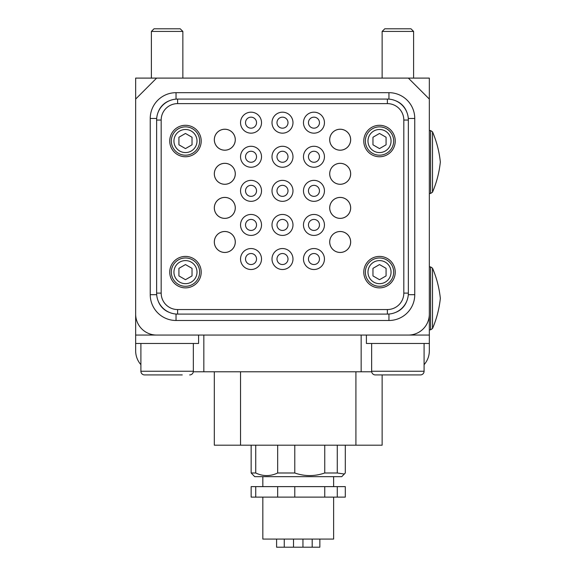 <?xml version="1.0" encoding="UTF-8"?>
<svg xmlns="http://www.w3.org/2000/svg" width="576" height="576" viewBox="0 0 576 576"><rect width="100%" height="100%" fill="white"/><g stroke="black" fill="none" stroke-linecap="round" stroke-linejoin="round"><path stroke-width="0.86" d="M198.583 335.066L198.583 343.462L135.655 343.462L135.655 350.798A20.981 20.981 0 0 0 140.897 364.673M366.401 335.066L366.401 343.462L429.336 343.462L429.336 335.066L361.159 335.066L361.159 371.779L203.832 371.779L203.832 335.066L135.655 335.066L135.655 78.098L156.629 78.098L135.655 99.072L135.655 314.093A20.981 20.981 0 0 0 156.629 335.066L408.355 335.066A20.981 20.981 0 0 0 429.336 314.093L429.336 99.072L408.355 78.098L156.629 78.098M408.355 78.098L429.336 78.098L429.336 350.798A20.981 20.981 0 0 1 424.087 364.673M361.159 371.779L371.686 371.779M151.978 374.926L144.569 374.926A3.672 3.672 0 0 1 140.897 371.254L193.342 371.254A3.672 3.672 0 0 1 189.67 374.926A3.672 3.672 0 0 0 193.306 371.779L203.832 371.779M329.695 241.978A10.49 10.49 0 0 0 340.178 252.468A10.49 10.49 0 0 0 350.669 241.978A10.49 10.49 0 0 0 340.178 231.494A10.49 10.49 0 0 0 329.695 241.978M329.695 207.893A10.49 10.49 0 0 0 340.178 218.383A10.49 10.49 0 0 0 350.669 207.893A10.49 10.49 0 0 0 340.178 197.402A10.49 10.49 0 0 0 329.695 207.893M329.695 173.808A10.49 10.49 0 0 0 340.178 184.291A10.49 10.49 0 0 0 350.669 173.808A10.49 10.49 0 0 0 340.178 163.318A10.49 10.49 0 0 0 329.695 173.808M329.695 139.716A10.49 10.49 0 0 0 340.178 150.206A10.49 10.49 0 0 0 350.669 139.716A10.49 10.49 0 0 0 340.178 129.226A10.49 10.49 0 0 0 329.695 139.716M214.315 241.978A10.49 10.49 0 0 0 224.806 252.468A10.49 10.49 0 0 0 235.296 241.978A10.49 10.49 0 0 0 224.806 231.494A10.49 10.49 0 0 0 214.315 241.978M214.315 207.893A10.49 10.49 0 0 0 224.806 218.383A10.49 10.49 0 0 0 235.296 207.893A10.49 10.49 0 0 0 224.806 197.402A10.49 10.49 0 0 0 214.315 207.893M214.315 173.808A10.49 10.49 0 0 0 224.806 184.291A10.49 10.49 0 0 0 235.296 173.808A10.49 10.49 0 0 0 224.806 163.318A10.49 10.49 0 0 0 214.315 173.808M214.315 139.716A10.49 10.49 0 0 0 224.806 150.206A10.49 10.49 0 0 0 235.296 139.716A10.49 10.49 0 0 0 224.806 129.226A10.49 10.49 0 0 0 214.315 139.716M303.473 122.674A10.49 10.49 0 0 0 313.956 133.164A10.49 10.49 0 0 0 324.446 122.674A10.49 10.49 0 0 0 313.956 112.183A10.49 10.49 0 0 0 303.473 122.674M308.455 122.674A5.508 5.508 0 0 0 313.956 128.182A5.508 5.508 0 0 0 319.464 122.674A5.508 5.508 0 0 0 313.956 117.166A5.508 5.508 0 0 0 308.455 122.674M272.002 122.674A10.49 10.49 0 0 0 282.492 133.164A10.49 10.49 0 0 0 292.982 122.674A10.49 10.49 0 0 0 282.492 112.183A10.49 10.49 0 0 0 272.002 122.674M276.984 122.674A5.508 5.508 0 0 0 282.492 128.182A5.508 5.508 0 0 0 288 122.674A5.508 5.508 0 0 0 282.492 117.166A5.508 5.508 0 0 0 276.984 122.674M240.538 122.674A10.49 10.49 0 0 0 251.028 133.164A10.49 10.49 0 0 0 261.518 122.674A10.49 10.49 0 0 0 251.028 112.183A10.49 10.49 0 0 0 240.538 122.674M245.52 122.674A5.508 5.508 0 0 0 251.028 128.182A5.508 5.508 0 0 0 256.536 122.674A5.508 5.508 0 0 0 251.028 117.166A5.508 5.508 0 0 0 245.52 122.674M303.473 156.758A10.49 10.49 0 0 0 313.956 167.249A10.49 10.49 0 0 0 324.446 156.758A10.49 10.49 0 0 0 313.956 146.275A10.49 10.49 0 0 0 303.473 156.758M308.455 156.758A5.508 5.508 0 0 0 313.956 162.266A5.508 5.508 0 0 0 319.464 156.758A5.508 5.508 0 0 0 313.956 151.258A5.508 5.508 0 0 0 308.455 156.758M272.002 156.758A10.49 10.49 0 0 0 282.492 167.249A10.49 10.49 0 0 0 292.982 156.758A10.49 10.49 0 0 0 282.492 146.275A10.49 10.49 0 0 0 272.002 156.758M276.984 156.758A5.508 5.508 0 0 0 282.492 162.266A5.508 5.508 0 0 0 288 156.758A5.508 5.508 0 0 0 282.492 151.258A5.508 5.508 0 0 0 276.984 156.758M240.538 156.758A10.49 10.49 0 0 0 251.028 167.249A10.49 10.49 0 0 0 261.518 156.758A10.49 10.49 0 0 0 251.028 146.275A10.49 10.49 0 0 0 240.538 156.758M245.52 156.758A5.508 5.508 0 0 0 251.028 162.266A5.508 5.508 0 0 0 256.536 156.758A5.508 5.508 0 0 0 251.028 151.258A5.508 5.508 0 0 0 245.52 156.758M303.473 190.85A10.49 10.49 0 0 0 313.956 201.341A10.49 10.49 0 0 0 324.446 190.85A10.49 10.49 0 0 0 313.956 180.36A10.49 10.49 0 0 0 303.473 190.85M308.455 190.85A5.508 5.508 0 0 0 313.956 196.358A5.508 5.508 0 0 0 319.464 190.85A5.508 5.508 0 0 0 313.956 185.342A5.508 5.508 0 0 0 308.455 190.85M272.002 190.85A10.49 10.49 0 0 0 282.492 201.341A10.49 10.49 0 0 0 292.982 190.85A10.49 10.49 0 0 0 282.492 180.36A10.49 10.49 0 0 0 272.002 190.85M276.984 190.85A5.508 5.508 0 0 0 282.492 196.358A5.508 5.508 0 0 0 288 190.85A5.508 5.508 0 0 0 282.492 185.342A5.508 5.508 0 0 0 276.984 190.85M240.538 190.85A10.49 10.49 0 0 0 251.028 201.341A10.49 10.49 0 0 0 261.518 190.85A10.49 10.49 0 0 0 251.028 180.36A10.49 10.49 0 0 0 240.538 190.85M245.52 190.85A5.508 5.508 0 0 0 251.028 196.358A5.508 5.508 0 0 0 256.536 190.85A5.508 5.508 0 0 0 251.028 185.342A5.508 5.508 0 0 0 245.52 190.85M303.473 224.935A10.49 10.49 0 0 0 313.956 235.426A10.49 10.49 0 0 0 324.446 224.935A10.49 10.49 0 0 0 313.956 214.452A10.49 10.49 0 0 0 303.473 224.935M308.455 224.935A5.508 5.508 0 0 0 313.956 230.443A5.508 5.508 0 0 0 319.464 224.935A5.508 5.508 0 0 0 313.956 219.427A5.508 5.508 0 0 0 308.455 224.935M272.002 224.935A10.49 10.49 0 0 0 282.492 235.426A10.49 10.49 0 0 0 292.982 224.935A10.49 10.49 0 0 0 282.492 214.452A10.49 10.49 0 0 0 272.002 224.935M276.984 224.935A5.508 5.508 0 0 0 282.492 230.443A5.508 5.508 0 0 0 288 224.935A5.508 5.508 0 0 0 282.492 219.427A5.508 5.508 0 0 0 276.984 224.935M240.538 224.935A10.49 10.49 0 0 0 251.028 235.426A10.49 10.49 0 0 0 261.518 224.935A10.49 10.49 0 0 0 251.028 214.452A10.49 10.49 0 0 0 240.538 224.935M245.52 224.935A5.508 5.508 0 0 0 251.028 230.443A5.508 5.508 0 0 0 256.536 224.935A5.508 5.508 0 0 0 251.028 219.427A5.508 5.508 0 0 0 245.52 224.935M303.473 259.027A10.49 10.49 0 0 0 313.956 269.51A10.49 10.49 0 0 0 324.446 259.027A10.49 10.49 0 0 0 313.956 248.537A10.49 10.49 0 0 0 303.473 259.027M308.455 259.027A5.508 5.508 0 0 0 313.956 264.535A5.508 5.508 0 0 0 319.464 259.027A5.508 5.508 0 0 0 313.956 253.519A5.508 5.508 0 0 0 308.455 259.027M272.002 259.027A10.49 10.49 0 0 0 282.492 269.51A10.49 10.49 0 0 0 292.982 259.027A10.49 10.49 0 0 0 282.492 248.537A10.49 10.49 0 0 0 272.002 259.027M276.984 259.027A5.508 5.508 0 0 0 282.492 264.535A5.508 5.508 0 0 0 288 259.027A5.508 5.508 0 0 0 282.492 253.519A5.508 5.508 0 0 0 276.984 259.027M240.538 259.027A10.49 10.49 0 0 0 251.028 269.51A10.49 10.49 0 0 0 261.518 259.027A10.49 10.49 0 0 0 251.028 248.537A10.49 10.49 0 0 0 240.538 259.027M245.52 259.027A5.508 5.508 0 0 0 251.028 264.535A5.508 5.508 0 0 0 256.536 259.027A5.508 5.508 0 0 0 251.028 253.519A5.508 5.508 0 0 0 245.52 259.027M363.78 272.138A15.732 15.732 0 0 0 379.512 287.87A15.732 15.732 0 0 0 395.244 272.138A15.732 15.732 0 0 0 379.512 256.406A15.732 15.732 0 0 0 363.78 272.138M363.78 141.026A15.732 15.732 0 0 0 379.512 156.758A15.732 15.732 0 0 0 395.244 141.026A15.732 15.732 0 0 0 379.512 125.294A15.732 15.732 0 0 0 363.78 141.026M169.74 141.026A15.732 15.732 0 0 0 185.472 156.758A15.732 15.732 0 0 0 201.204 141.026A15.732 15.732 0 0 0 185.472 125.294A15.732 15.732 0 0 0 169.74 141.026M169.74 272.138A15.732 15.732 0 0 0 185.472 287.87A15.732 15.732 0 0 0 201.204 272.138A15.732 15.732 0 0 0 185.472 256.406A15.732 15.732 0 0 0 169.74 272.138M387.382 103.615L177.61 103.615A16.438 16.438 0 0 0 161.172 120.053L161.172 293.112A16.438 16.438 0 0 0 177.61 309.55L387.382 309.55A16.438 16.438 0 0 0 403.812 293.112L403.812 120.053A16.438 16.438 0 0 0 387.382 103.615L387.382 99.072A20.981 20.981 0 0 1 408.355 120.053L408.355 293.112A20.981 20.981 0 0 1 387.382 314.093L177.61 314.093A20.981 20.981 0 0 1 156.629 293.112L156.629 120.053A20.981 20.981 0 0 1 177.61 99.072L387.382 99.072M140.897 343.462L140.897 371.254A3.672 3.672 0 0 0 144.569 374.926L182.261 374.926M410.976 28.8L413.604 31.421L382.133 31.421L384.761 28.8L410.976 28.8M371.65 371.254L424.087 371.254A3.672 3.672 0 0 1 420.422 374.926L375.314 374.926A3.672 3.672 0 0 1 371.65 371.254L371.65 343.462M424.087 371.254L424.087 343.462M382.133 78.098L382.133 31.421M413.604 78.098L413.604 31.421M382.73 374.926L390.298 374.926M180.23 28.8L182.851 31.421L151.387 31.421L154.008 28.8L180.23 28.8M193.342 371.254L193.342 343.462M151.387 78.098L151.387 31.421M182.851 78.098L182.851 31.421M135.655 343.462L135.655 335.066M340.178 150.178A10.462 10.462 0 0 0 350.64 139.716A10.462 10.462 0 0 0 340.178 129.254A10.462 10.462 0 0 0 329.717 139.716A10.462 10.462 0 0 0 340.178 150.178M340.178 184.27A10.462 10.462 0 0 0 350.64 173.808A10.462 10.462 0 0 0 340.178 163.339A10.462 10.462 0 0 0 329.717 173.808A10.462 10.462 0 0 0 340.178 184.27M340.178 218.354A10.462 10.462 0 0 0 350.64 207.893A10.462 10.462 0 0 0 340.178 197.431A10.462 10.462 0 0 0 329.717 207.893A10.462 10.462 0 0 0 340.178 218.354M340.178 252.446A10.462 10.462 0 0 0 350.64 241.978A10.462 10.462 0 0 0 340.178 231.516A10.462 10.462 0 0 0 329.717 241.978A10.462 10.462 0 0 0 340.178 252.446M185.472 126.871A14.162 14.162 0 0 1 199.634 141.026A14.162 14.162 0 0 1 185.472 155.189A14.162 14.162 0 0 1 171.317 141.026A14.162 14.162 0 0 1 185.472 126.871A14.162 14.162 0 0 0 171.317 141.026A14.162 14.162 0 0 0 185.472 155.189M178.92 144.814L185.472 148.601L192.031 144.814L192.031 137.246L185.472 133.459L178.92 137.246L178.92 144.814M185.472 257.976A14.162 14.162 0 0 1 199.634 272.138A14.162 14.162 0 0 1 185.472 286.294A14.162 14.162 0 0 1 171.317 272.138A14.162 14.162 0 0 1 185.472 257.976A14.162 14.162 0 0 0 171.317 272.138A14.162 14.162 0 0 0 185.472 286.294M178.92 275.918L185.472 279.706L192.031 275.918L192.031 268.351L185.472 264.564L178.92 268.351L178.92 275.918M379.512 126.871A14.162 14.162 0 0 1 393.674 141.026A14.162 14.162 0 0 1 379.512 155.189A14.162 14.162 0 0 1 365.357 141.026A14.162 14.162 0 0 1 379.512 126.871A14.162 14.162 0 0 0 365.357 141.026A14.162 14.162 0 0 0 379.512 155.189M372.96 144.814L379.512 148.601L386.071 144.814L386.071 137.246L379.512 133.459L372.96 137.246L372.96 144.814M379.512 257.976A14.162 14.162 0 0 1 393.674 272.138A14.162 14.162 0 0 1 379.512 286.294A14.162 14.162 0 0 1 365.357 272.138A14.162 14.162 0 0 1 379.512 257.976A14.162 14.162 0 0 0 365.357 272.138A14.162 14.162 0 0 0 379.512 286.294M372.96 275.918L379.512 279.706L386.071 275.918L386.071 268.351L379.512 264.564L372.96 268.351L372.96 275.918M176.033 314.028L176.033 320.486A25.805 25.805 0 0 1 150.235 294.689L150.235 118.476A25.805 25.805 0 0 1 176.033 92.678L388.951 92.678A25.805 25.805 0 0 1 414.756 118.476L414.756 294.689A25.805 25.805 0 0 1 388.951 320.486L176.033 320.486A25.805 25.805 0 0 1 150.235 294.689L156.686 294.689M382.133 445.198L382.133 374.926L382.133 445.198L214.315 445.198L214.315 371.779M284.256 539.071L284.256 547.2L276.595 547.2L276.595 539.071M333.626 497.117L333.626 539.071L262.829 539.071L262.829 497.117M345.298 445.198L345.298 472.99L341.755 476.662L254.7 476.662L251.15 472.99L251.15 445.198M344.376 474.041L337.27 472.99L324.749 472.99C314.719 476.453 304.726 476.453 294.782 472.99L277.675 472.99L277.675 445.198M312.192 539.071L312.192 547.2L284.256 547.2M319.86 539.071L319.86 547.2L312.192 547.2M337.27 497.117L337.27 486.626L345.298 486.626L345.298 497.117L251.15 497.117L251.15 486.626L255.737 486.626L255.737 497.117M337.27 486.626L294.782 486.626L294.782 497.117M324.749 497.117L324.749 486.626M277.675 497.117L277.675 486.626L255.737 486.626M294.782 486.626L277.675 486.626M337.27 445.198L337.27 472.99M324.749 472.99L324.749 445.198M251.15 472.99L255.737 472.99L255.737 445.198M294.782 445.198L294.782 472.99M277.675 472.99C270.331 476.453 263.016 476.453 255.737 472.99M302.947 539.071L302.947 547.2L302.947 539.071M293.508 539.071L293.508 547.2M224.806 150.178A10.462 10.462 0 0 0 235.267 139.716A10.462 10.462 0 0 0 224.806 129.254A10.462 10.462 0 0 0 214.344 139.716A10.462 10.462 0 0 0 224.806 150.178M224.806 184.27A10.462 10.462 0 0 0 235.267 173.808A10.462 10.462 0 0 0 224.806 163.339A10.462 10.462 0 0 0 214.344 173.808A10.462 10.462 0 0 0 224.806 184.27M224.806 218.354A10.462 10.462 0 0 0 235.267 207.893A10.462 10.462 0 0 0 224.806 197.431A10.462 10.462 0 0 0 214.344 207.893A10.462 10.462 0 0 0 224.806 218.354M224.806 252.446A10.462 10.462 0 0 0 235.267 241.978A10.462 10.462 0 0 0 224.806 231.516A10.462 10.462 0 0 0 214.344 241.978A10.462 10.462 0 0 0 224.806 252.446M430.582 266.89L432.511 268.164C436.63 277.841 439.236 287.906 440.345 298.361C439.236 308.815 436.63 318.874 432.511 328.55L432.511 268.164L430.582 266.89L429.336 266.89L430.582 266.89L430.582 329.825L429.336 329.825M387.382 314.093L387.382 309.55M403.812 293.112L408.355 293.112M403.812 120.053L408.355 120.053M177.61 314.093L177.61 309.55M156.629 293.112L161.172 293.112M177.61 103.615L177.61 99.072M156.629 120.053L161.172 120.053M185.472 152.568A11.534 11.534 0 0 0 197.014 141.026A11.534 11.534 0 0 0 185.472 129.492A11.534 11.534 0 0 0 173.938 141.026A11.534 11.534 0 0 0 185.472 152.568M185.472 283.673A11.534 11.534 0 0 0 197.014 272.138A11.534 11.534 0 0 0 185.472 260.597A11.534 11.534 0 0 0 173.938 272.138A11.534 11.534 0 0 0 185.472 283.673M379.512 152.568A11.534 11.534 0 0 0 391.054 141.026A11.534 11.534 0 0 0 379.512 129.492A11.534 11.534 0 0 0 367.978 141.026A11.534 11.534 0 0 0 379.512 152.568M379.512 283.673A11.534 11.534 0 0 0 391.054 272.138A11.534 11.534 0 0 0 379.512 260.597A11.534 11.534 0 0 0 367.978 272.138A11.534 11.534 0 0 0 379.512 283.673M432.511 192.197L432.511 131.818C436.63 141.487 439.236 151.553 440.345 162.007C439.236 172.462 436.63 182.52 432.511 192.197L430.582 193.471L430.582 130.543L429.336 130.543M169.394 312.415A18.929 18.929 0 0 1 158.306 301.327M388.951 314.028L388.951 320.486A25.805 25.805 0 0 0 414.756 294.689L408.298 294.689M406.685 301.327A18.929 18.929 0 0 1 395.59 312.415M408.298 118.476L414.756 118.476A25.805 25.805 0 0 0 388.951 92.678L388.951 99.13M395.59 100.75A18.929 18.929 0 0 1 406.685 111.838M176.033 99.13L176.033 92.678A25.805 25.805 0 0 0 150.235 118.476L156.686 118.476M158.306 111.838A18.929 18.929 0 0 1 169.394 100.75M240.538 371.779L240.538 445.198M355.91 445.198L355.91 371.779M432.511 328.55L430.582 329.825L432.511 328.55C436.63 318.874 439.236 308.815 440.345 298.361C439.236 287.906 436.63 277.841 432.511 268.164M430.582 193.471L429.336 193.471M432.511 131.818L430.582 130.543M333.626 476.662L333.626 486.626M262.829 476.662L262.829 486.626"/></g></svg>
